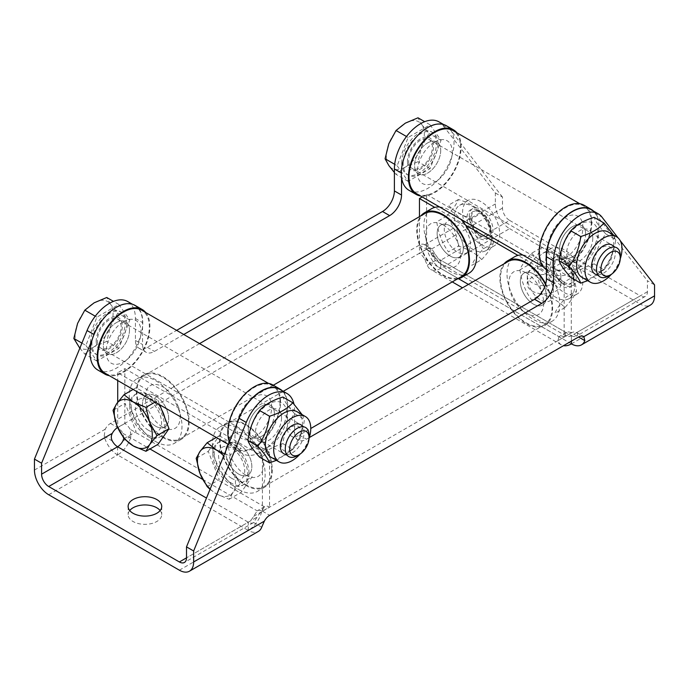 <?xml version="1.0" encoding="UTF-8"?>
<svg xmlns="http://www.w3.org/2000/svg" width="689" height="689" viewBox="0 0 689 689"><rect width="100%" height="100%" fill="white"/><g stroke="black" fill="none" stroke-linecap="round" stroke-linejoin="round"><path stroke-width="0.52" stroke-dasharray="3.44 2.58" d="M422.202 196.951L426.586 194.419L426.586 249.289A10.077 5.822 60 0 1 431.779 255.033L435.405 260.52A10.077 5.822 120 0 0 435.681 260.692A10.077 5.822 120 0 0 440.719 260.192L571.396 335.638L571.422 341.107M419.455 216.656L419.455 253.406L426.586 249.289M426.586 194.419L571.276 277.96L564.145 282.068L517.947 255.395M465.661 225.208L434.793 207.389M564.145 282.068L564.145 336.938A10.077 5.822 -120 0 0 559.227 336.508A10.077 5.822 -120 0 0 558.951 336.688L557.952 340.65A20.162 11.635 120 0 0 561.311 344.862A20.162 11.635 120 0 0 563.516 345.671M571.276 277.96L571.276 332.821L564.145 336.938M262.414 511.143L262.414 456.273L117.724 372.74L124.855 368.624L124.855 423.494A10.077 5.822 60 0 1 130.049 429.238L131.048 436.24A20.162 11.635 -60 0 1 117.604 454.973L248.281 530.418A20.162 11.635 120 0 0 261.717 511.686L264.343 506.777A10.077 5.822 60 0 1 264.619 506.596A10.077 5.822 60 0 1 269.545 507.026L262.414 511.143A10.077 5.822 -120 0 0 257.497 510.713A10.077 5.822 -120 0 0 257.221 510.894L253.595 516.371A10.077 5.822 -60 0 1 248.281 522.184L248.255 530.435A20.162 11.635 -120 0 0 248.281 530.444L248.298 530.435A20.162 11.635 -120 0 0 258.358 531.417M124.855 368.624L269.545 452.165L269.545 507.026M238.773 444A18.482 10.671 -120 0 0 227.456 460.097A18.482 10.671 -120 0 0 250.09 473.171A18.482 10.671 -120 0 0 238.773 444M155.619 395.994A18.482 10.671 -120 0 0 144.302 412.091A18.482 10.671 -120 0 0 166.936 425.156A18.482 10.671 -120 0 0 155.619 395.994M117.724 372.74L117.724 380.543M117.724 402.255L117.724 427.611L124.855 423.494M123.822 438.333L122.918 433.355A10.077 5.822 -120 0 0 117.724 427.611M231.65 478.295A18.482 10.671 60 0 1 220.334 449.125A18.482 10.671 60 0 1 242.967 462.19A18.482 10.671 60 0 1 231.65 478.295M148.488 430.281A18.482 10.671 60 0 1 137.171 401.119A18.482 10.671 60 0 1 159.805 414.184A18.482 10.671 60 0 1 148.488 430.281M571.396 343.871L440.745 268.409A20.162 11.635 60 0 1 440.719 268.4A20.162 11.635 -60 0 1 430.642 269.425A20.162 11.635 -60 0 1 427.283 265.213L424.657 259.15A10.077 5.822 -120 0 0 419.455 253.406M439.005 121.875A36.956 21.342 -60 0 1 442.751 125.174L495.365 192.98L495.365 203.953A20.162 11.635 -120 0 0 509.619 228.645L440.745 268.409L440.719 260.192A10.077 5.822 -120 0 1 435.414 254.387L431.779 248.893A10.077 5.822 -60 0 0 431.503 248.72A10.077 5.822 -60 0 0 426.465 249.22L117.673 427.499M495.365 192.98L502.496 197.097L502.496 208.069A10.077 5.822 -120 0 0 509.619 220.411L440.719 260.192L440.702 268.409A20.162 11.635 60 0 1 427.283 249.694L424.657 244.784A10.077 5.822 120 0 0 424.381 244.604A10.077 5.822 120 0 0 419.343 245.103L110.481 423.425A10.077 5.822 120 0 0 105.167 429.238L104.168 436.24A20.162 11.635 -120 0 0 117.578 454.964A20.162 11.635 -120 0 0 117.578 454.99L117.604 454.973M571.396 341.124L571.396 335.638A10.077 5.822 -120 0 0 576.435 336.137A10.077 5.822 -120 0 0 576.71 335.965C578.019 334.845 578.019 333.717 576.71 332.572A10.077 5.822 120 0 0 576.435 332.391A10.077 5.822 120 0 0 571.396 332.89L262.535 511.212A10.077 5.822 120 0 0 257.221 517.026L253.586 522.512A10.077 5.822 60 0 1 253.319 522.684A10.077 5.822 60 0 1 248.281 522.184L206.485 498.061M557.952 340.65L566.082 335.956A10.077 5.822 120 0 0 566.358 336.137A10.077 5.822 120 0 0 571.396 335.638L640.296 295.857A10.077 5.822 -120 0 0 645.335 296.356A10.077 5.822 -120 0 0 647.419 291.74L647.419 280.767L654.55 284.884M566.082 335.956C564.773 334.845 564.773 333.717 566.082 332.572A10.077 5.822 60 0 1 566.358 332.391A10.077 5.822 60 0 1 571.276 332.821M117.578 446.73L117.561 454.973M48.704 494.754L117.578 454.99L117.578 446.756M502.496 197.097L449.883 129.291A36.956 21.342 120 0 0 446.136 125.992A36.956 21.342 120 0 0 417.655 135.897A36.956 21.342 120 0 0 401.523 173.094L401.523 177.168M183.756 334.475L154.431 351.407A16.803 9.698 -60 0 1 146.034 352.243A16.803 9.698 -60 0 1 142.554 344.552L142.554 322.607A36.956 21.342 120 0 0 134.898 305.683A36.956 21.342 120 0 0 94.195 334.647L92.335 339.186M127.766 301.567A36.956 21.342 -60 0 1 135.423 318.49L135.423 340.435A16.803 9.698 120 0 0 138.902 348.126A16.803 9.698 120 0 0 147.3 347.299L176.634 330.367M591.059 209.663A36.956 21.342 -60 0 1 594.805 212.961L647.419 280.767M279.829 389.363A36.956 21.342 -60 0 1 287.477 406.277L287.477 428.222A16.803 9.698 120 0 0 290.956 435.913A16.803 9.698 120 0 0 299.362 435.086L310.765 428.498M309.335 437.549L306.484 439.203A16.803 9.698 -60 0 1 298.087 440.03A16.803 9.698 -60 0 1 294.608 432.339L294.608 410.394A36.956 21.342 120 0 0 293.945 404.021M129.713 510.532A16.803 9.698 -0 0 0 128.128 514.64A16.803 9.698 -0 0 0 133.046 521.504A16.803 9.698 -0 0 0 151.356 523.606A16.803 9.698 -0 0 0 161.726 514.64A16.803 9.698 -0 0 0 160.141 510.532M620.152 240.556L618.136 237.963M571.422 343.88L571.439 343.871A20.162 11.635 60 0 1 571.422 343.854L640.296 304.09A20.162 11.635 -120 0 0 650.373 305.089M592.781 238.248A18.482 10.671 -60 0 1 573.179 262.63A18.482 10.671 -60 0 1 573.179 236.491A18.482 10.671 -60 0 1 592.781 238.248M281.543 417.939A18.482 10.671 -60 0 1 261.941 442.321A18.482 10.671 -60 0 1 261.941 416.19A18.482 10.671 -60 0 1 281.543 417.939M440.719 150.46A18.482 10.671 -60 0 1 421.125 174.842A18.482 10.671 -60 0 1 421.125 148.703A18.482 10.671 -60 0 1 440.719 150.46M129.48 330.152A18.482 10.671 -60 0 1 109.887 354.534A18.482 10.671 -60 0 1 109.887 328.395A18.482 10.671 -60 0 1 129.48 330.152M407.457 161.433A18.482 10.671 120 0 0 427.059 163.181A18.482 10.671 120 0 0 427.059 137.051A18.482 10.671 120 0 0 407.457 161.433M96.219 341.124A18.482 10.671 120 0 0 115.821 342.872A18.482 10.671 120 0 0 115.821 316.742A18.482 10.671 120 0 0 96.219 341.124M509.619 228.645L640.296 304.09M555.954 277.34A16.803 9.698 -0 0 0 537.644 275.238A16.803 9.698 -0 0 0 527.274 284.195A16.803 9.698 -0 0 0 532.192 291.059A16.803 9.698 -0 0 0 550.502 293.161A16.803 9.698 -0 0 0 560.872 284.195A16.803 9.698 -0 0 0 555.954 277.34M509.619 220.411L640.296 295.857M555.954 269.106A16.803 9.698 180 0 1 560.872 275.97A16.803 9.698 180 0 1 550.502 284.927A16.803 9.698 180 0 1 532.192 282.826A16.803 9.698 180 0 1 527.274 275.97A16.803 9.698 180 0 1 537.644 267.005A16.803 9.698 180 0 1 555.954 269.106M248.298 530.435L248.281 522.184L186.504 557.849L257.221 517.026M585.65 234.131A18.482 10.671 120 0 0 566.048 232.382A18.482 10.671 120 0 0 566.048 258.513A18.482 10.671 120 0 0 585.65 234.131M274.411 413.822A18.482 10.671 120 0 0 254.809 412.074A18.482 10.671 120 0 0 254.809 438.204A18.482 10.671 120 0 0 274.411 413.822M262.414 456.273L269.545 452.165M540.512 269.795A18.482 10.671 -120 0 0 529.195 285.892A18.482 10.671 -120 0 0 551.829 298.966A18.482 10.671 -120 0 0 540.512 269.795M457.35 221.789A18.482 10.671 -120 0 0 446.033 237.886A18.482 10.671 -120 0 0 468.666 250.951A18.482 10.671 -120 0 0 457.35 221.789M533.381 273.912A18.482 10.671 60 0 1 544.698 303.074A18.482 10.671 60 0 1 522.064 290.009A18.482 10.671 60 0 1 533.381 273.912A18.482 10.671 60 0 1 544.698 303.074A18.482 10.671 60 0 1 522.064 290.009A18.482 10.671 60 0 1 533.381 273.912M450.227 225.897A18.482 10.671 60 0 1 461.544 255.068A18.482 10.671 60 0 1 438.91 242.003A18.482 10.671 60 0 1 450.227 225.897A18.482 10.671 60 0 1 461.544 255.068A18.482 10.671 60 0 1 438.91 242.003A18.482 10.671 60 0 1 450.227 225.897M591.231 222.676A36.457 21.049 120 0 0 583.686 205.985A36.457 21.049 120 0 0 555.592 215.752A36.457 21.049 120 0 0 539.676 252.441A36.457 21.049 120 0 0 547.23 269.132A36.457 21.049 120 0 0 575.324 259.365A36.457 21.049 120 0 0 591.231 222.676M416.552 193.687A36.457 21.049 120 0 0 444.646 183.92A36.457 21.049 120 0 0 460.562 147.231A36.457 21.049 120 0 0 453.009 130.548M446.3 125.699A37.292 21.531 -60 0 1 452.018 155.585A37.292 21.531 -60 0 1 427.654 188.45A37.292 21.531 -60 0 1 409.008 190.302M427.654 142.916A18.482 10.671 -60 0 1 438.971 159.013A18.482 10.671 -60 0 1 416.337 172.078A18.482 10.671 -60 0 1 427.654 142.916M456.945 132.813A37.292 21.531 -60 0 1 457.935 163.319A37.292 21.531 -60 0 1 434.785 192.567A37.292 21.531 -60 0 1 420.488 195.96M434.785 141.951A24.692 14.262 -60 0 1 449.908 163.465A24.692 14.262 -60 0 1 419.661 180.931A24.692 14.262 -60 0 1 434.785 141.951M546.446 260.838A37.292 21.531 120 0 0 553.939 273.972A37.292 21.531 120 0 0 572.585 272.129A37.292 21.531 120 0 0 596.218 241.546A37.292 21.531 120 0 0 593.556 211.11M572.585 256.764A18.482 10.671 120 0 0 583.902 227.594A18.482 10.671 120 0 0 561.268 240.668A18.482 10.671 120 0 0 572.585 256.764M546.446 269.64A37.292 21.531 120 0 0 546.808 269.855A37.292 21.531 120 0 0 565.454 268.012A37.292 21.531 120 0 0 589.818 235.147A37.292 21.531 120 0 0 584.1 205.262M565.454 257.72A24.692 14.262 120 0 0 580.577 218.749A24.692 14.262 120 0 0 550.33 236.206A24.692 14.262 120 0 0 565.454 257.72M279.992 402.367A36.457 21.049 120 0 0 272.448 385.676A36.457 21.049 120 0 0 244.354 395.443A36.457 21.049 120 0 0 228.438 432.132A36.457 21.049 120 0 0 235.991 448.823A36.457 21.049 120 0 0 264.085 439.057A36.457 21.049 120 0 0 279.992 402.367M105.314 373.378A36.457 21.049 120 0 0 133.408 363.611A36.457 21.049 120 0 0 149.324 326.922A36.457 21.049 120 0 0 141.77 310.239M135.061 305.391A37.292 21.531 -60 0 1 140.78 335.276A37.292 21.531 -60 0 1 116.415 368.141A37.292 21.531 -60 0 1 97.769 369.993M116.415 322.607A18.482 10.671 -60 0 1 127.732 338.704A18.482 10.671 -60 0 1 105.098 351.769A18.482 10.671 -60 0 1 116.415 322.607M145.706 312.513A37.292 21.531 -60 0 1 146.697 343.01A37.292 21.531 -60 0 1 123.546 372.258A37.292 21.531 -60 0 1 109.25 375.651M123.546 321.642A24.692 14.262 -60 0 1 138.67 343.156A24.692 14.262 -60 0 1 108.423 360.623A24.692 14.262 -60 0 1 123.546 321.642M237.266 422.857A37.292 21.531 120 0 0 242.7 453.663A37.292 21.531 120 0 0 261.346 451.82A37.292 21.531 120 0 0 284.979 421.237A37.292 21.531 120 0 0 282.326 390.801M261.346 436.456A18.482 10.671 120 0 0 272.663 407.285A18.482 10.671 120 0 0 250.029 420.359A18.482 10.671 120 0 0 261.346 436.456M229.437 441.976A37.292 21.531 120 0 0 235.569 449.547A37.292 21.531 120 0 0 254.215 447.704A37.292 21.531 120 0 0 278.58 414.838A37.292 21.531 120 0 0 272.861 384.953M254.215 437.412A24.692 14.262 120 0 0 269.339 398.44A24.692 14.262 120 0 0 239.092 415.898A24.692 14.262 120 0 0 254.215 437.412M188.528 421.849A36.457 21.049 -120 0 0 172.612 385.16A36.457 21.049 -120 0 0 144.518 375.393A36.457 21.049 -120 0 0 136.965 392.084A36.457 21.049 -120 0 0 152.88 428.773A36.457 21.049 -120 0 0 180.974 438.54A36.457 21.049 -120 0 0 188.528 421.849M424.872 213.53A36.457 21.049 -120 0 0 417.319 230.221A36.457 21.049 -120 0 0 433.235 266.91A36.457 21.049 -120 0 0 461.329 276.677M439.582 206.984A37.292 21.531 60 0 1 450.227 210.541A37.292 21.531 60 0 1 460.872 219.274M468.873 273.292A37.292 21.531 60 0 1 450.227 271.44A37.292 21.531 60 0 1 425.862 238.575A37.292 21.531 60 0 1 431.581 208.689M457.393 278.95A37.292 21.531 60 0 1 443.096 275.557A37.292 21.531 60 0 1 419.945 246.309A37.292 21.531 60 0 1 420.936 215.803M443.096 224.941A24.692 14.262 60 0 1 458.219 263.921A24.692 14.262 60 0 1 427.972 246.455A24.692 14.262 60 0 1 443.096 224.941M155.619 441.528A37.292 21.531 -120 0 0 174.265 443.38A37.292 21.531 -120 0 0 179.984 413.495A37.292 21.531 -120 0 0 155.619 380.629A37.292 21.531 -120 0 0 136.973 378.778A37.292 21.531 -120 0 0 131.255 408.663A37.292 21.531 -120 0 0 155.619 441.528M155.619 426.172A18.482 10.671 -120 0 0 166.936 410.067A18.482 10.671 -120 0 0 144.302 397.002A18.482 10.671 -120 0 0 155.619 426.172M162.75 437.42A37.292 21.531 -120 0 0 181.396 439.263A37.292 21.531 -120 0 0 187.115 409.378A37.292 21.531 -120 0 0 162.75 376.513A37.292 21.531 -120 0 0 144.096 374.67A37.292 21.531 -120 0 0 138.386 404.555A37.292 21.531 -120 0 0 162.75 437.42M162.75 427.128A24.692 14.262 -120 0 0 177.865 405.614A24.692 14.262 -120 0 0 147.627 388.148A24.692 14.262 -120 0 0 162.75 427.128M271.681 469.855A36.457 21.049 -120 0 0 255.765 433.166A36.457 21.049 -120 0 0 227.671 423.399A36.457 21.049 -120 0 0 220.127 440.09A36.457 21.049 -120 0 0 236.034 476.779A36.457 21.049 -120 0 0 264.128 486.546A36.457 21.049 -120 0 0 271.681 469.855M508.026 261.544A36.457 21.049 -120 0 0 500.472 278.235A36.457 21.049 -120 0 0 516.388 314.916A36.457 21.049 -120 0 0 544.482 324.683A36.457 21.049 -120 0 0 552.035 308A36.457 21.049 -120 0 0 545.542 284.497M522.736 254.99A37.292 21.531 60 0 1 533.381 258.547A37.292 21.531 60 0 1 545.593 269.063M546.446 270.097A37.292 21.531 60 0 1 552.027 321.298A37.292 21.531 60 0 1 533.381 319.455A37.292 21.531 60 0 1 509.016 286.59A37.292 21.531 60 0 1 514.735 256.704M545.731 283.825A37.292 21.531 60 0 1 544.904 325.415A37.292 21.531 60 0 1 526.25 323.563A37.292 21.531 60 0 1 503.099 294.315A37.292 21.531 60 0 1 504.09 263.818M526.25 272.947A24.692 14.262 60 0 1 541.373 311.928A24.692 14.262 60 0 1 511.135 294.461A24.692 14.262 60 0 1 526.25 272.947M238.773 489.543A37.292 21.531 -120 0 0 257.419 491.386A37.292 21.531 -120 0 0 263.138 461.501A37.292 21.531 -120 0 0 238.773 428.636A37.292 21.531 -120 0 0 220.127 426.792A37.292 21.531 -120 0 0 214.408 456.678A37.292 21.531 -120 0 0 238.773 489.543M238.773 474.178A18.482 10.671 -120 0 0 250.09 458.082A18.482 10.671 -120 0 0 227.456 445.008A18.482 10.671 -120 0 0 238.773 474.178M245.904 485.426A37.292 21.531 -120 0 0 264.55 487.269A37.292 21.531 -120 0 0 270.269 457.384A37.292 21.531 -120 0 0 245.904 424.519A37.292 21.531 -120 0 0 227.258 422.676A37.292 21.531 -120 0 0 221.539 452.561A37.292 21.531 -120 0 0 245.904 485.426M245.904 475.134A24.692 14.262 -120 0 0 261.028 453.62A24.692 14.262 -120 0 0 230.781 436.163A24.692 14.262 -120 0 0 245.904 475.134M437.911 143.855A24.58 14.193 120 0 0 432.813 132.598A24.58 14.193 120 0 0 413.874 139.187A24.58 14.193 120 0 0 403.151 163.922A24.58 14.193 120 0 0 408.241 175.17A24.58 14.193 120 0 0 427.18 168.59A24.58 14.193 120 0 0 437.911 143.855M401.721 163.095A24.58 14.193 120 0 0 406.811 174.351A24.58 14.193 120 0 0 425.75 167.763A24.58 14.193 120 0 0 436.481 143.028A24.58 14.193 120 0 0 431.392 131.78A24.58 14.193 120 0 0 412.453 138.36A24.58 14.193 120 0 0 401.721 163.095M397.157 165.739L408.129 181.345L430.074 168.676L441.046 140.392L430.074 124.778L408.129 137.456L397.157 165.739L394.685 164.309M408.129 137.456L406.51 136.517M394.392 172.508L396.046 174.369L405.321 167.057L417.99 161.7L421.78 146.576L428.963 133.416L421.78 124.631A26.88 15.52 -60 0 1 421.78 146.576A26.88 15.52 -60 0 1 405.321 167.057A26.88 15.52 -60 0 1 388.863 165.584A26.88 15.52 -60 0 1 388.863 143.639A26.88 15.52 -60 0 1 405.321 123.159A26.88 15.52 -60 0 1 421.78 124.631L417.99 117.802M408.129 181.345L396.046 174.369M430.074 168.676L417.99 161.7M441.046 140.392L428.963 133.416M430.074 124.778L424.708 121.686M608.413 276.074A16.803 9.698 120 0 0 620.289 255.498M408.646 160.744A16.803 9.698 120 0 0 412.125 168.435A16.803 9.698 120 0 0 425.07 163.939A16.803 9.698 120 0 0 432.408 147.024A16.803 9.698 120 0 0 428.928 139.342A16.803 9.698 120 0 0 415.984 143.837A16.803 9.698 120 0 0 408.646 160.744M602.358 270.355A14.073 8.122 -60 0 1 593.737 258.091A14.073 8.122 -60 0 1 610.971 248.143A14.073 8.122 -60 0 1 602.358 270.355M597.914 274.842A16.803 9.698 120 0 0 603.469 273.223A16.803 9.698 120 0 0 613.968 247.024M570.811 277.434C576.159 271.544 583.928 267.056 594.133 263.973C595.589 252.553 599.473 242.537 605.795 233.924L615.708 239.651C614.252 251.063 610.368 261.088 604.046 269.7L587.674 280.647M594.133 263.973L604.046 269.7M620.264 258.857A26.208 15.132 -60 0 1 611.298 274.377M608.258 232.012A26.208 15.132 -60 0 1 612.271 253.009A26.208 15.132 -60 0 1 595.15 276.108A26.208 15.132 -60 0 1 582.05 277.4M613.365 234.958L615.708 239.651M605.795 233.924C599.473 226.991 595.589 221.462 594.133 217.336M598.241 235.087A26.208 15.132 -60 0 1 579.707 267.186A26.208 15.132 -60 0 1 561.182 256.489A26.208 15.132 -60 0 1 579.707 224.39A26.208 15.132 -60 0 1 598.241 235.087M126.673 323.546A24.58 14.193 120 0 0 121.583 312.289A24.58 14.193 120 0 0 102.635 318.878A24.58 14.193 120 0 0 91.913 343.613A24.58 14.193 120 0 0 97.003 354.861A24.58 14.193 120 0 0 115.941 348.281A24.58 14.193 120 0 0 126.673 323.546M90.483 342.786A24.58 14.193 120 0 0 95.573 354.043A24.58 14.193 120 0 0 114.512 347.454A24.58 14.193 120 0 0 125.243 322.719A24.58 14.193 120 0 0 120.153 311.471A24.58 14.193 120 0 0 101.214 318.051A24.58 14.193 120 0 0 90.483 342.786M85.918 345.43L96.891 361.036L118.835 348.367L129.808 320.084L118.835 304.469L96.891 317.147L85.918 345.43L81.913 343.113M96.891 317.147L95.271 316.208M79.829 348.212L84.807 354.06L94.083 346.748L106.752 341.391L110.541 326.267L117.733 313.107L110.541 304.323A26.88 15.52 -60 0 1 110.541 326.267A26.88 15.52 -60 0 1 94.083 346.748A26.88 15.52 -60 0 1 77.624 345.275A26.88 15.52 -60 0 1 77.624 323.33A26.88 15.52 -60 0 1 94.083 302.85A26.88 15.52 -60 0 1 110.541 304.323L106.752 297.493M96.891 361.036L84.807 354.06M118.835 348.367L106.752 341.391M129.808 320.084L117.733 313.107M118.835 304.469L113.47 301.377M297.174 455.765A16.803 9.698 120 0 0 309.051 435.19M97.407 340.435A16.803 9.698 120 0 0 100.887 348.126A16.803 9.698 120 0 0 113.831 343.63A16.803 9.698 120 0 0 121.169 326.724A16.803 9.698 120 0 0 117.69 319.033A16.803 9.698 120 0 0 104.745 323.529A16.803 9.698 120 0 0 97.407 340.435M291.12 450.046A14.073 8.122 -60 0 1 282.499 437.782A14.073 8.122 -60 0 1 299.732 427.835A14.073 8.122 -60 0 1 291.12 450.046M286.676 454.533A16.803 9.698 120 0 0 292.231 452.914A16.803 9.698 120 0 0 302.729 426.715M259.581 457.126C264.921 451.235 272.689 446.748 282.895 443.664C284.35 432.244 288.235 422.228 294.556 413.615L304.469 419.343C303.014 430.763 299.129 440.779 292.808 449.392L276.435 460.338M282.895 443.664L292.808 449.392M309.025 438.548A26.208 15.132 -60 0 1 300.068 454.068M297.019 411.703A26.208 15.132 -60 0 1 301.033 432.701A26.208 15.132 -60 0 1 283.92 455.799A26.208 15.132 -60 0 1 270.811 457.091M302.127 414.649L304.469 419.343M294.556 413.615C288.235 406.682 284.35 401.153 282.895 397.028M287.003 414.787A26.208 15.132 -60 0 1 268.469 446.877A26.208 15.132 -60 0 1 249.943 436.18A26.208 15.132 -60 0 1 268.469 404.081A26.208 15.132 -60 0 1 287.003 414.787M249.022 473.24A24.58 14.193 60 0 1 243.932 484.488A24.58 14.193 60 0 1 224.993 477.908A24.58 14.193 60 0 1 214.27 453.173A24.58 14.193 60 0 1 219.36 441.916A24.58 14.193 60 0 1 238.299 448.505A24.58 14.193 60 0 1 249.022 473.24M212.841 453.991A24.58 14.193 60 0 1 217.931 442.743A24.58 14.193 60 0 1 236.87 449.323A24.58 14.193 60 0 1 247.601 474.058A24.58 14.193 60 0 1 242.511 485.314A24.58 14.193 60 0 1 223.572 478.726A24.58 14.193 60 0 1 212.841 453.991M207.165 486.615L219.248 479.639L208.276 451.355L196.193 458.331M208.276 451.355L219.248 435.741L216.294 437.455M224.588 453.827L229.11 455.395L232.899 470.509A26.88 15.52 -120 0 0 223.727 455.92M219.248 435.741L241.193 448.418L229.11 455.395M240.082 483.678L232.899 492.463L229.11 499.284L216.441 493.927A26.88 15.52 -120 0 0 232.899 492.463A26.88 15.52 -120 0 0 232.899 470.509L240.082 483.678L252.165 476.702L241.193 492.308L229.11 499.284M210.162 489.078A26.88 15.52 -120 0 0 216.441 493.927L210.042 489.371M573.963 276.763A13.711 7.915 -120 0 0 564.265 259.977A13.711 7.915 -120 0 0 554.576 265.575A13.711 7.915 -120 0 0 564.265 282.361A13.711 7.915 -120 0 0 573.963 276.763L573.963 279.286A16.803 9.698 60 0 1 562.078 286.15A16.803 9.698 60 0 1 550.201 265.575A16.803 9.698 60 0 1 562.078 258.711A16.803 9.698 60 0 1 573.963 279.286M164.929 418.154A24.58 14.193 60 0 1 165.868 425.225A24.58 14.193 60 0 1 160.778 436.481A24.58 14.193 60 0 1 141.839 429.893A24.58 14.193 60 0 1 131.108 405.158A24.58 14.193 60 0 1 136.198 393.91A24.58 14.193 60 0 1 161.605 409.593M129.687 405.985A24.58 14.193 60 0 1 134.777 394.737A24.58 14.193 60 0 1 153.716 401.317A24.58 14.193 60 0 1 164.447 426.052A24.58 14.193 60 0 1 159.357 437.3A24.58 14.193 60 0 1 140.418 430.72A24.58 14.193 60 0 1 129.687 405.985M124.011 438.609L136.095 431.633L125.122 403.349L113.039 410.325M133.141 389.44L136.095 387.735L158.039 400.404L155.085 402.109M158.039 400.404L159.745 404.805M490.809 228.757A13.711 7.915 -120 0 0 481.111 211.962A13.711 7.915 -120 0 0 471.422 217.56A13.711 7.915 -120 0 0 481.111 234.355A13.711 7.915 -120 0 0 490.809 228.757L490.809 231.28A16.803 9.698 60 0 1 478.924 238.136A16.803 9.698 60 0 1 467.047 217.56A16.803 9.698 60 0 1 478.924 210.705A16.803 9.698 60 0 1 490.809 231.28M563.154 283.3A14.073 8.122 -120 0 0 571.767 271.044A14.073 8.122 -120 0 0 554.533 261.088A14.073 8.122 -120 0 0 563.154 283.3M564.265 284.884A16.803 9.698 60 0 1 553.982 258.366A16.803 9.698 60 0 1 574.557 270.252A16.803 9.698 60 0 1 564.265 284.884M529.867 264.102C536.188 272.715 540.073 282.731 541.528 294.151C551.734 297.235 559.502 301.722 564.851 307.613C571.164 300.68 575.048 295.15 576.504 291.025C575.048 279.605 571.164 269.588 564.851 260.976C559.502 255.085 551.734 250.598 541.528 247.515C540.073 251.64 536.188 257.169 529.867 264.102L519.954 269.821C521.409 265.696 525.294 260.166 531.615 253.242L541.528 247.515M519.954 269.821C521.409 281.241 525.294 291.266 531.615 299.879L541.528 294.151M564.265 292.567A26.208 15.132 -120 0 0 577.373 293.867A26.208 15.132 -120 0 0 577.373 263.603A26.208 15.132 -120 0 0 551.166 248.471A26.208 15.132 -120 0 0 547.144 269.468A26.208 15.132 -120 0 0 564.265 292.567M574.48 286.667A26.208 15.132 -120 0 0 563.042 260.296A26.208 15.132 -120 0 0 542.846 253.268A26.208 15.132 -120 0 0 538.832 274.274A26.208 15.132 -120 0 0 555.954 297.364A26.208 15.132 -120 0 0 569.054 298.664A26.208 15.132 -120 0 0 574.48 286.667M531.615 253.242C536.955 259.124 544.732 263.62 554.929 266.703L564.851 260.976M564.851 307.613L554.929 313.34C556.385 309.215 560.278 303.685 566.591 296.752L576.504 291.025M480 235.293A14.073 8.122 -120 0 0 488.613 223.029A14.073 8.122 -120 0 0 471.379 213.082A14.073 8.122 -120 0 0 480 235.293M481.111 236.878A16.803 9.698 60 0 1 470.828 210.36A16.803 9.698 60 0 1 491.403 222.237A16.803 9.698 60 0 1 481.111 236.878M481.111 244.561A26.208 15.132 -120 0 0 494.22 245.852A26.208 15.132 -120 0 0 494.22 215.597A26.208 15.132 -120 0 0 468.012 200.465A26.208 15.132 -120 0 0 463.99 221.462A26.208 15.132 -120 0 0 481.111 244.561M491.326 238.661A26.208 15.132 -120 0 0 479.889 212.281A26.208 15.132 -120 0 0 459.692 205.262A26.208 15.132 -120 0 0 455.679 226.259A26.208 15.132 -120 0 0 472.8 249.358A26.208 15.132 -120 0 0 485.9 250.658A26.208 15.132 -120 0 0 491.326 238.661M481.689 259.607C488.01 252.674 491.894 247.144 493.35 243.019C491.894 231.599 488.01 221.582 481.689 212.97C476.349 207.079 468.58 202.592 458.374 199.5C456.919 203.634 453.026 209.163 446.713 216.088C453.026 224.709 456.919 234.725 458.374 246.145C468.58 249.229 476.349 253.716 481.689 259.607L471.776 265.334C473.231 261.2 477.124 255.671 483.437 248.746L493.35 243.019M458.374 199.5L448.461 205.227C453.801 211.118 461.57 215.605 471.776 218.689L481.689 212.97M471.776 218.689C473.231 230.109 477.124 240.125 483.437 248.746M446.713 216.088L436.8 221.815C438.256 233.235 442.14 243.251 448.461 251.864L458.374 246.145M264.343 506.777L130.049 429.238M122.918 433.355L149.961 448.961M202.712 479.423L257.221 510.894M131.048 436.24L122.918 440.934M253.595 516.371L261.717 511.686M424.657 259.15L458.538 278.709M468.417 284.411L558.951 336.688M427.283 249.694L435.414 254.387M576.71 335.965L571.396 332.89M566.082 332.572L431.779 255.033M435.405 260.52L427.283 265.213M104.168 436.24L112.29 440.934M419.343 245.103L426.465 249.22M442.751 125.174L449.883 129.291M147.3 347.299L154.431 351.407M135.423 340.435L142.554 344.552M135.423 318.49L142.554 322.607M110.481 423.425L117.604 427.542M594.805 212.961L601.936 217.078M299.362 435.086L306.484 439.203M287.477 428.222L294.608 432.339M287.477 406.277L294.608 410.394M262.535 511.212L269.657 515.329M647.419 291.74L576.71 332.572M179.381 570.199L248.255 530.435M34.45 470.062L105.167 429.238M502.496 208.069L431.779 248.893M424.657 244.784L495.365 203.953M253.586 522.512L261.717 527.206M264.619 506.596L257.497 510.713M561.311 344.862L462.508 287.821M452.268 281.904L430.642 269.425M566.358 336.137L435.681 260.692M424.381 244.604L431.503 248.72M443.638 124.554L446.136 125.992M138.902 348.126L146.034 352.243M132.4 304.245L134.898 305.683M576.435 332.391L583.566 336.508M290.956 435.913L298.087 440.03M128.128 506.415L128.128 514.64M161.726 506.415L161.726 514.64M645.335 296.356L576.435 336.137M253.319 522.684L184.419 562.465M527.274 275.97L527.274 284.195M560.872 275.97L560.872 284.195M566.358 332.391L559.227 336.508M543.294 266.858L547.23 269.132M579.75 203.72L583.686 205.985M546.808 269.855L553.939 273.972M228.421 444.457L235.991 448.823M268.512 383.411L272.448 385.676M235.569 449.547L242.7 453.663M199.577 343.604L144.518 375.393M273.326 385.22L180.974 438.54M144.096 374.67L136.973 378.778M181.396 439.263L174.265 443.38M283.231 391.326L227.671 423.399M544.482 324.683L264.128 486.546M544.904 325.415L552.027 321.298M227.258 422.676L220.127 426.792M264.55 487.269L257.419 491.386M406.811 174.351L408.241 175.17M431.392 131.78L432.813 132.598M412.125 168.435L600.007 276.909M428.928 139.342L616.81 247.807M95.573 354.043L97.003 354.861M120.153 311.471L121.583 312.289M100.887 348.126L288.769 456.6M117.69 319.033L305.572 427.499M242.511 485.314L243.932 484.488M217.931 442.743L219.36 441.916M564.265 259.977L562.078 258.711M159.357 437.3L160.778 436.481M134.777 394.737L136.198 393.91M481.111 211.962L478.924 210.705M569.054 298.664L577.373 293.867M542.846 253.268L551.166 248.471M485.9 250.658L494.22 245.852M459.692 205.262L468.012 200.465"/><path stroke-width="1.03" d="M434.793 207.389L419.455 198.535L422.202 196.951M419.455 198.535L419.455 216.656M517.947 255.395L465.661 225.208M117.724 380.543L117.724 402.255M206.485 498.061L117.604 446.748A10.077 5.822 -60 0 0 122.918 440.934L123.822 438.333M563.516 345.671A20.162 11.635 120 0 0 571.396 343.871L571.396 341.124M571.422 341.107L571.422 343.88A20.162 11.635 60 0 0 581.473 344.862A20.162 11.635 60 0 0 584.832 340.65L583.833 336.688L654.55 295.857L654.55 284.884L620.152 240.556M117.673 427.499L117.604 427.542A10.077 5.822 -60 0 0 112.29 433.355C110.981 435.904 110.981 438.437 112.29 440.934A10.077 5.822 60 0 0 117.604 446.748L117.578 446.73M117.578 446.756L48.704 486.52A10.077 5.822 60 0 1 41.581 474.178L41.581 463.206L34.45 459.089L87.064 330.531A36.956 21.342 -60 0 1 127.766 301.567L132.4 304.245M176.634 330.367L382.516 211.497A16.803 9.698 120 0 0 394.392 190.922L394.392 168.977A36.956 21.342 -60 0 1 410.523 131.78A36.956 21.342 -60 0 1 439.005 121.875L443.638 124.554M401.523 177.168L401.523 195.039A16.803 9.698 -60 0 1 389.638 215.614L183.756 334.475M92.335 339.186L41.581 463.206M34.45 459.089L34.45 470.062A20.162 11.635 -120 0 0 48.704 494.754L179.381 570.199A20.162 11.635 -120 0 0 189.458 571.198L258.358 531.417A20.162 11.635 -120 0 0 261.717 527.206L264.343 521.142A10.077 5.822 -60 0 1 269.657 515.329L578.519 337.007A10.077 5.822 -60 0 1 583.566 336.508A10.077 5.822 -60 0 1 583.833 336.688M618.136 237.963L601.936 217.078A36.956 21.342 120 0 0 598.19 213.779A36.956 21.342 120 0 0 569.708 223.684A36.956 21.342 120 0 0 553.577 260.881L553.577 282.826A16.803 9.698 -60 0 1 541.7 303.401L309.335 437.549M310.765 428.498L534.569 299.284A16.803 9.698 120 0 0 546.446 278.709L546.446 256.764A36.956 21.342 -60 0 1 562.586 219.567A36.956 21.342 -60 0 1 591.059 209.663L598.19 213.779M239.117 418.318A36.956 21.342 -60 0 1 279.829 389.363L286.951 393.471A36.956 21.342 120 0 0 246.249 422.435L193.635 550.993L186.504 546.877L239.117 418.318L246.249 422.435M293.945 404.021A36.956 21.342 120 0 0 286.951 393.471M133.046 513.271A16.803 9.698 180 0 1 128.128 506.415A16.803 9.698 180 0 1 138.498 497.449A16.803 9.698 180 0 1 156.808 499.551A16.803 9.698 180 0 1 161.726 506.415A16.803 9.698 180 0 1 151.356 515.372A16.803 9.698 180 0 1 133.046 513.271M160.141 510.532A16.803 9.698 -0 0 0 156.808 507.784A16.803 9.698 -0 0 0 129.713 510.532M581.473 344.862L650.373 305.089A20.162 11.635 -120 0 0 654.55 295.857M189.458 571.198A20.162 11.635 -120 0 0 193.635 561.966L193.635 550.993M186.504 546.877L186.504 557.849A10.077 5.822 60 0 1 184.419 562.465A10.077 5.822 60 0 1 179.381 561.966L48.704 486.52M579.75 203.72L453.009 130.548A36.457 21.049 120 0 0 424.915 140.315A36.457 21.049 120 0 0 409.008 176.995A36.457 21.049 120 0 0 416.552 193.687L543.294 266.858M420.488 195.96A37.292 21.531 -60 0 1 416.139 194.419L409.008 190.302A37.292 21.531 -60 0 1 403.289 160.416A37.292 21.531 -60 0 1 427.654 127.551A37.292 21.531 -60 0 1 446.3 125.699L453.431 129.816A37.292 21.531 -60 0 1 456.945 132.813M416.139 194.419A37.292 21.531 -60 0 1 410.42 164.533A37.292 21.531 -60 0 1 434.785 131.668A37.292 21.531 -60 0 1 453.431 129.816M593.556 211.11A37.292 21.531 120 0 0 591.231 209.378A37.292 21.531 120 0 0 572.585 211.222A37.292 21.531 120 0 0 546.446 260.838M591.231 209.378L584.1 205.262A37.292 21.531 120 0 0 565.454 207.105A37.292 21.531 120 0 0 541.192 239.643A37.292 21.531 120 0 0 546.446 269.64M268.512 383.411L141.77 310.239A36.457 21.049 120 0 0 113.676 320.006A36.457 21.049 120 0 0 97.769 356.695A36.457 21.049 120 0 0 105.314 373.378L228.421 444.457M109.25 375.651A37.292 21.531 -60 0 1 104.9 374.11L97.769 369.993A37.292 21.531 -60 0 1 92.05 340.108A37.292 21.531 -60 0 1 116.415 307.242A37.292 21.531 -60 0 1 135.061 305.391L142.192 309.507A37.292 21.531 -60 0 1 145.706 312.513M104.9 374.11A37.292 21.531 -60 0 1 99.182 344.224A37.292 21.531 -60 0 1 123.546 311.359A37.292 21.531 -60 0 1 142.192 309.507M282.326 390.801A37.292 21.531 120 0 0 279.992 389.07A37.292 21.531 120 0 0 261.346 390.913A37.292 21.531 120 0 0 237.266 422.857M279.992 389.07L272.861 384.953A37.292 21.531 120 0 0 254.215 386.796A37.292 21.531 120 0 0 229.437 441.976M273.326 385.22L461.329 276.677A36.457 21.049 -120 0 0 468.873 259.986A36.457 21.049 -120 0 0 452.966 223.296A36.457 21.049 -120 0 0 424.872 213.53L199.577 343.604M460.872 219.274A37.292 21.531 60 0 1 468.873 273.292L461.742 277.4A37.292 21.531 60 0 1 457.393 278.95M420.936 215.803A37.292 21.531 60 0 1 424.45 212.806L431.581 208.689A37.292 21.531 60 0 1 439.582 206.984M424.45 212.806A37.292 21.531 60 0 1 443.096 214.649A37.292 21.531 60 0 1 467.461 247.515A37.292 21.531 60 0 1 461.742 277.4M545.542 284.497A36.457 21.049 -120 0 0 508.026 261.544L283.231 391.326M545.593 269.063A37.292 21.531 60 0 1 546.446 270.097M504.09 263.818A37.292 21.531 60 0 1 507.604 260.812L514.735 256.704A37.292 21.531 60 0 1 522.736 254.99M507.604 260.812A37.292 21.531 60 0 1 526.25 262.664A37.292 21.531 60 0 1 545.731 283.825M406.51 136.517L396.046 130.479L388.863 143.639L385.073 158.763L388.863 165.584L394.392 172.508M394.685 164.309L385.073 158.763M424.708 121.686L417.99 117.802L405.321 123.159L396.046 130.479M620.289 258.022A13.711 7.915 -60 0 1 610.592 274.816A13.711 7.915 -60 0 1 600.903 269.218A13.711 7.915 -60 0 1 610.6 252.432A13.711 7.915 -60 0 1 620.289 258.022L620.289 255.498A16.803 9.698 120 0 0 616.81 247.807A16.803 9.698 120 0 0 603.865 252.312A16.803 9.698 120 0 0 596.528 269.218A16.803 9.698 120 0 0 600.007 276.909A16.803 9.698 120 0 0 608.413 276.074L610.592 274.816M613.968 247.024A16.803 9.698 120 0 0 595.072 254.654A16.803 9.698 120 0 0 597.914 274.842M587.674 280.647L580.732 283.162C579.277 279.036 575.384 273.507 569.071 266.574C575.384 257.962 579.277 247.945 580.732 236.525C590.929 233.442 598.707 228.955 604.046 223.064L613.365 234.958M604.046 223.064L594.133 217.336C583.928 220.42 576.159 224.907 570.811 230.798C564.498 239.41 560.613 249.427 559.158 260.847C560.613 264.972 564.498 270.501 570.811 277.434L580.732 283.162M611.298 274.377A26.208 15.132 -60 0 1 603.469 280.905A26.208 15.132 -60 0 1 590.361 282.206A26.208 15.132 -60 0 1 590.361 251.941A26.208 15.132 -60 0 1 616.569 236.809A26.208 15.132 -60 0 1 620.264 258.857M570.811 230.798L580.732 236.525M590.361 282.206L582.05 277.4A26.208 15.132 -60 0 1 576.624 265.403A26.208 15.132 -60 0 1 588.061 239.031A26.208 15.132 -60 0 1 608.258 232.012L616.569 236.809M559.158 260.847L569.071 266.574M95.271 316.208L84.807 310.171L77.624 323.33L73.835 338.454L79.829 348.212M81.913 343.113L73.835 338.454M113.47 301.377L106.752 297.493L94.083 302.85L84.807 310.171M309.051 437.713A13.711 7.915 -60 0 1 299.362 454.507A13.711 7.915 -60 0 1 289.664 448.909A13.711 7.915 -60 0 1 299.362 432.124A13.711 7.915 -60 0 1 309.051 437.713L309.051 435.19A16.803 9.698 120 0 0 305.572 427.499A16.803 9.698 120 0 0 292.627 432.003A16.803 9.698 120 0 0 285.289 448.909A16.803 9.698 120 0 0 288.769 456.6A16.803 9.698 120 0 0 297.174 455.765L299.362 454.507M302.729 426.715A16.803 9.698 120 0 0 283.834 434.346A16.803 9.698 120 0 0 286.676 454.533M276.435 460.338L269.494 462.853C268.038 458.728 264.145 453.198 257.832 446.265C264.145 437.653 268.038 427.636 269.494 416.216C279.7 413.133 287.468 408.646 292.808 402.755L302.127 414.649M292.808 402.755L282.895 397.028C272.689 400.111 264.921 404.598 259.581 410.489C253.259 419.101 249.375 429.118 247.919 440.538C249.375 444.663 253.259 450.193 259.581 457.126L269.494 462.853M300.068 454.068A26.208 15.132 -60 0 1 292.231 460.596A26.208 15.132 -60 0 1 279.131 461.897A26.208 15.132 -60 0 1 279.131 431.633A26.208 15.132 -60 0 1 305.339 416.5A26.208 15.132 -60 0 1 309.025 438.548M259.581 410.489L269.494 416.216M279.131 461.897L270.811 457.091A26.208 15.132 -60 0 1 265.386 445.094A26.208 15.132 -60 0 1 276.823 418.723A26.208 15.132 -60 0 1 297.019 411.703L305.339 416.5M247.919 440.538L257.832 446.265M210.042 489.371L207.165 486.615L199.982 473.455L196.193 458.331L199.982 451.502L207.165 442.717L216.441 450.038A26.88 15.52 -120 0 0 199.982 451.502A26.88 15.52 -120 0 0 199.982 473.455A26.88 15.52 -120 0 0 210.162 489.078M216.294 437.455L207.165 442.717M223.727 455.92A26.88 15.52 -120 0 0 216.441 450.038L224.588 453.827M161.605 409.593A24.58 14.193 60 0 1 164.929 418.154M116.829 425.44L113.039 410.325L116.829 403.496A26.88 15.52 -120 0 0 116.829 425.44A26.88 15.52 -120 0 0 133.287 445.921L124.011 438.609L116.829 425.44M124.011 394.711L133.287 402.023L145.956 407.38L149.746 422.503A26.88 15.52 -120 0 0 133.287 402.023A26.88 15.52 -120 0 0 116.829 403.496L124.011 394.711L133.141 389.44M155.085 402.109L145.956 407.38M149.746 422.503L156.928 435.663L149.746 444.448L145.956 451.278L133.287 445.921A26.88 15.52 -120 0 0 149.746 444.448A26.88 15.52 -120 0 0 149.746 422.503M159.745 404.805L169.012 428.687L156.928 435.663M169.012 428.687L158.039 444.302L145.956 451.278M149.961 448.961L202.712 479.423M458.538 278.709L468.417 284.411M578.519 337.007L584.832 340.65M394.392 168.977L401.282 172.956M394.392 190.922L401.523 195.039M382.516 211.497L389.638 215.614M87.064 330.531L94.023 334.544M546.446 256.764L553.577 260.881M546.446 278.709L553.577 282.826M534.569 299.284L541.7 303.401M193.635 561.966L264.343 521.142M186.504 557.849L179.381 561.966M112.29 433.355L41.581 474.178M462.508 287.821L452.268 281.904"/></g></svg>
